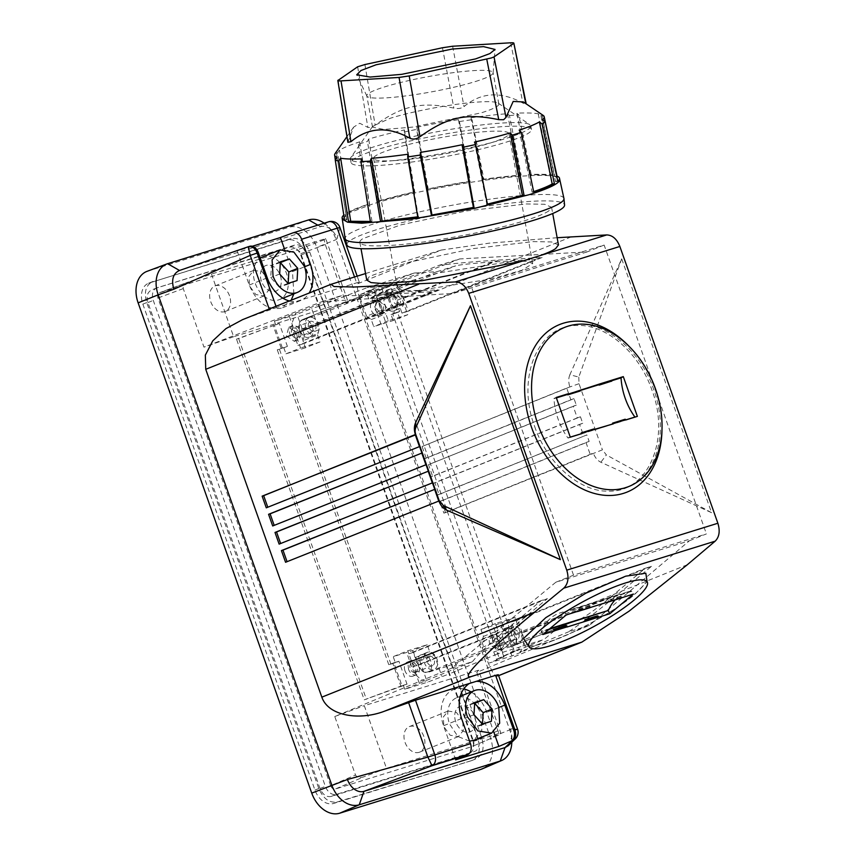 <?xml version="1.0" encoding="UTF-8"?>
<svg xmlns="http://www.w3.org/2000/svg" width="856" height="856" viewBox="0 0 856 856"><rect width="100%" height="100%" fill="white"/><g stroke="black" fill="none" stroke-linecap="round" stroke-linejoin="round"><path stroke-width="0.64" stroke-dasharray="4.28 3.21" d="M285.562 562.274L438.764 501.07M266.28 507.833L419.483 446.618M272.7 525.969L425.914 464.765M534.668 426.513C547.305 463.706 580.058 492.211 608.969 491.141C648.163 492.371 670.73 439.321 651.94 390.111C639.304 352.918 606.54 324.424 577.64 325.494C538.445 324.264 515.879 377.303 534.668 426.513M522.395 261.101L539.601 255.762M366.743 280.051L369.567 276.36L407.852 262.492L473.229 248.615L533.341 241.595L551.585 241.948L558.465 244.923M557.138 237.711L489.215 243.158L441.268 250.048L357.744 283.7C356.235 286.61 358.996 298.562 366.036 319.545L482.131 647.404C489.739 667.755 494.618 677.406 496.78 676.347L498.641 675.662M365.555 273.546L441.268 250.048M332.117 283.925L242.58 319.641M245.458 318.55L276.456 307.572L276.007 306.288M279.131 544.116L432.376 483.03M508.197 745.747L511.942 736.342L510.69 728.82L517.58 729.248L498.278 674.721L496.78 676.347L498.62 675.609M621.681 258.812L578.784 377.089L569.882 374.735L621.681 258.812L711.582 512.701L600.88 462.251C597.488 460.592 594.963 457.532 593.294 453.081L443.9 513.129L439.759 501.445L585.996 442.531L590.137 454.215M569.882 374.735C568.373 378.373 568.373 382.439 569.882 386.955L422.072 446.5L426.213 458.185L574.012 398.639L576.313 405.123L428.503 464.658L432.633 476.321L580.443 416.776L582.733 423.26L434.934 482.805L439.064 494.468L586.863 434.923L437.47 494.961L433.339 483.298L579.576 424.383L583.706 436.046M443.9 513.129L445.495 512.626L441.354 500.953L589.163 441.407L586.863 434.923M445.495 512.626L602.421 449.828L606.348 454.921L600.88 462.251M661.977 429.659A90.308 64.521 68.1 0 0 655.022 389.159A90.308 64.521 68.1 0 0 628.186 345.428M548.739 210.951A97.456 11.834 169.6 0 1 445.077 238.696A97.456 11.834 169.6 0 1 359.841 242.387A97.456 11.834 169.6 0 1 362.666 238.706L400.95 224.828L466.327 210.951L526.44 203.942L544.684 204.284L551.564 207.259L548.739 210.951M252.274 246.271L237.155 250.958L248.24 246.753L179.503 270.475L320.551 226.69A16.253 11.62 -111.9 0 1 332.085 230.521A16.253 11.62 -111.9 0 1 337.082 238.556L339.928 227.546L359.252 282.041L357.744 283.7M357.166 276.156L359.252 282.041L276.456 307.572M469.12 683.58L476.46 681.301M324.167 223.181A26.985 19.281 -111.9 0 1 327.816 226.273A26.985 19.281 -111.9 0 1 336.108 239.605L509.727 729.879A26.985 19.281 -111.9 0 1 511.792 742.366A26.985 19.281 -111.9 0 1 511.792 742.505M711.582 512.701L606.348 454.921M578.784 377.089L579.009 383.702L602.421 449.828M422.072 446.5L566.715 388.078L570.856 399.763L424.619 458.677L420.489 446.993M579.009 383.702L566.715 388.078M426.213 458.185L424.619 458.677M570.856 399.763L574.012 398.639M589.163 441.407L585.996 442.531M579.576 424.383L582.733 423.26M576.313 405.123L573.156 406.247L577.286 417.91L580.443 416.776M428.503 464.658L573.156 406.247M432.633 476.321L431.05 476.824L426.919 465.161M577.286 417.91L431.05 476.824M434.934 482.805L433.339 483.298M439.064 494.468L437.47 494.961M441.354 500.953L439.759 501.445M346.894 244.912A110.649 13.439 169.6 0 1 377.389 229.462A110.649 13.439 169.6 0 1 495.902 204.873A110.649 13.439 169.6 0 1 564.564 205.023M289.307 300.97A31.64 22.609 68.1 0 0 295.598 301.633A31.64 22.609 68.1 0 0 299.429 300.927A31.64 22.609 68.1 0 0 300.649 300.488A31.64 22.609 68.1 0 0 302.938 299.354A31.64 22.609 68.1 0 0 309.155 293.041M317.844 225.149L320.551 226.69L328.34 221.897L292.677 232.96M147.018 271.352A27.52 19.656 -111.9 0 1 147.756 271.095L288.804 227.311A27.52 19.656 -111.9 0 1 316.784 247.395L490.392 737.658A27.52 19.656 -111.9 0 1 482.163 768.902M305.838 253.536L309.712 251.985C305.25 241.724 299.033 237.262 291.051 238.599L148.559 283.218A18.34 13.107 68.1 0 0 142.856 304.137L314.944 790.077A18.34 13.107 68.1 0 0 333.594 803.463L471.506 760.663A18.34 13.107 68.1 0 0 472.212 760.406A18.34 13.107 68.1 0 0 477.926 739.488L305.838 253.536A18.34 13.107 68.1 0 0 287.188 240.151L149.276 282.962A18.34 13.107 68.1 0 0 148.559 283.218M149.276 282.962L153.149 281.41C145.894 284.802 143.755 291.853 146.729 302.575L318.807 788.526C323.268 798.787 329.485 803.249 337.467 801.912L472.212 760.406M471.506 760.663L475.38 759.101C482.624 755.72 484.764 748.658 481.8 737.936L309.712 251.985M455.627 759.85L443.547 725.749A31.64 22.609 -111.9 0 1 453.391 689.668A31.64 22.609 -111.9 0 1 454.622 689.23A31.64 22.609 -111.9 0 1 463.545 688.898M471.1 691.958A31.64 22.609 -111.9 0 1 486.807 712.32L493.773 731.998M339.928 227.546C337.585 222.517 333.722 220.634 328.34 221.897M563.933 198.453A111.216 13.514 -10.4 0 0 494.19 198.603A111.216 13.514 -10.4 0 0 375.848 223.223A111.216 13.514 -10.4 0 0 345.15 238.546M237.155 250.958L249.224 285.059C256.918 302.767 267.65 310.46 281.41 308.149L291.168 300.231M293.854 293.833L292.485 271.63L304.554 266.794M284.481 249.043L292.485 271.63M261.454 281.271A13.76 9.833 -111.9 0 1 265.735 265.574A13.76 9.833 -111.9 0 1 280.254 275.429A13.76 9.833 -111.9 0 1 275.974 291.115A13.76 9.833 -111.9 0 1 261.454 281.271A13.76 9.833 -111.9 0 1 265.735 265.574A13.76 9.833 -111.9 0 1 280.254 275.429A13.76 9.833 -111.9 0 1 275.974 291.115A13.76 9.833 -111.9 0 1 261.454 281.271M455.777 721.961A13.76 9.833 -111.9 0 1 460.057 706.264A13.76 9.833 -111.9 0 1 474.577 716.119A13.76 9.833 -111.9 0 1 470.297 731.805A13.76 9.833 -111.9 0 1 455.777 721.961A13.76 9.833 -111.9 0 1 460.057 706.264A13.76 9.833 -111.9 0 1 474.577 716.119A13.76 9.833 -111.9 0 1 470.297 731.805A13.76 9.833 -111.9 0 1 455.777 721.961M615.111 599.906A54.121 37.803 -107.2 0 1 617.957 597.199A54.121 37.803 -107.2 0 1 627.405 592.01A54.121 37.803 -107.2 0 1 631.525 591.079L633.387 594.075M621.37 597.937L620.964 596.161L621.798 597.67M621.049 596.504L608.434 600.056L609.258 601.565M590.019 607.674L589.624 605.898L590.447 607.407M589.698 606.241L577.083 609.782L577.918 611.291M631.878 591.314L564.8 612.136L566.319 614.897M577.169 610.125L577.308 611.484M608.509 600.398L608.648 601.757M542.79 634.542L541.227 631.289A54.121 37.803 -107.2 0 1 550.879 618.021A54.121 37.803 -107.2 0 1 560.327 612.832A54.121 37.803 -107.2 0 1 564.446 611.901L564.8 612.136M566.918 627.052L566.094 625.543M598.258 617.326L597.435 615.817M157.108 287.798L151.747 289.949C147.425 291.971 146.151 296.165 147.928 302.564L320.005 788.504C322.669 794.625 326.371 797.278 331.122 796.476L469.035 753.676C473.347 751.654 474.62 747.448 472.854 741.061L300.766 255.109C298.113 249 294.411 246.346 289.66 247.138L156.68 287.948A10.925 7.811 68.1 0 0 153.288 300.413L325.366 786.354A10.925 7.811 68.1 0 0 336.483 794.336L474.395 751.525A10.925 7.811 68.1 0 0 474.812 751.375A10.925 7.811 68.1 0 0 478.215 738.91L306.127 252.959A10.925 7.811 68.1 0 0 295.02 244.987L157.108 287.798A10.925 7.811 68.1 0 0 156.68 287.948M570.299 437.191L567.849 437.876A54.121 37.803 -107.2 0 1 558.198 419.354A54.121 37.803 -107.2 0 1 553.96 398.661L556.229 397.452M598.922 385.061L611.452 381.177L610.563 380.685L611.698 380.235M580.357 389.962L566.715 394.295L579.234 390.411M566.94 394.349L579.223 390.422L580.111 390.903L567.571 394.798M634.97 417.118L568.213 438.026M637.367 416.369L635.291 417.204M581.898 433.596L580.903 433.906M581.128 433.061L593.657 429.166L593.294 430.161L594.428 429.701M613.238 423.859L612.243 424.169M625.779 419.975L612.265 424.105L625.747 419.9M612.468 423.335L625.008 419.44L624.805 420.221M335.135 153.502A106.529 12.936 169.6 0 1 336.355 152.218L334.525 154.85A108.894 13.225 169.6 0 1 337.66 152.71L339.479 150.078A106.529 12.936 169.6 0 1 346.883 146.526A106.529 12.936 169.6 0 1 359.68 141.861L358.418 144.257A108.894 13.225 169.6 0 1 362.784 142.866A108.894 13.225 169.6 0 1 367.427 141.465L368.658 139.068A106.529 12.936 169.6 0 1 383.884 134.874A106.529 12.936 169.6 0 1 404.374 129.93L404.139 132.07L414.176 191.947A110.499 13.418 169.6 0 0 377.646 201.299L367.427 141.465M404.139 132.07A108.894 13.225 169.6 0 1 416.605 129.374L416.797 127.244A106.529 12.936 169.6 0 1 458.463 119.637L459.426 121.552L470.265 181.247A110.499 13.418 169.6 0 0 427.658 189.037L416.605 129.374M459.426 121.552A108.894 13.225 169.6 0 1 472.009 119.669L471.003 117.764A106.529 12.936 169.6 0 1 507.448 113.72L509.47 115.517L521.133 175.095A110.499 13.418 169.6 0 0 483.865 179.225L472.009 119.669M509.47 115.517A108.894 13.225 169.6 0 1 518.79 114.972L516.746 113.174A106.529 12.936 169.6 0 1 538.21 113.773L540.853 115.592L553.169 175.116A110.499 13.418 169.6 0 0 531.223 174.496L518.79 114.972M540.853 115.592A108.894 13.225 169.6 0 1 544.427 116.512L541.773 114.693A106.529 12.936 169.6 0 1 543.143 115.389M343.802 215.091A110.499 13.418 169.6 0 1 343.866 215.049L346.059 214.717L344.38 217.649L346.776 219.789L344.604 220.26M335.317 160.008L343.866 215.049M347.258 212.727A110.499 13.418 169.6 0 1 367.909 204.316L347.258 212.727L337.66 152.71M358.418 144.257L367.909 204.316M347.889 142.278L353.624 127.148L359.734 123.243L367.866 127.416L370.702 127.619L375.131 125.158C402.705 105.449 421.569 101.372 453.862 108.113C458.024 108.99 461.405 108.487 464.016 106.604C481.061 92.245 500.707 91.078 522.93 103.116C526.044 104.657 527.007 104.903 525.819 103.854L523.519 102.057M377.646 201.299L379.272 201.203L368.658 139.068M404.374 129.93L414.796 192.108A108.198 13.14 -10.4 0 0 394.402 197.03A108.198 13.14 -10.4 0 0 379.272 201.203M414.796 192.108L414.176 191.947M427.658 189.037L428.278 189.197L416.797 127.244M458.463 119.637L469.719 181.622A108.198 13.14 -10.4 0 0 428.278 189.197M469.719 181.622L470.265 181.247M483.865 179.225L483.319 179.6L471.003 117.764M507.448 113.72L519.571 175.576A108.198 13.14 -10.4 0 0 483.319 179.6M519.571 175.576L521.133 175.095M531.223 174.496L529.65 174.977L516.746 113.174M538.21 113.773L550.997 175.587A108.198 13.14 -10.4 0 0 529.65 174.977M550.997 175.587L553.169 175.116M556.721 176.176L554.859 176.582L541.773 114.693M557.245 178.637A108.198 13.14 -10.4 0 0 554.859 176.582M542.501 119.787L555.587 181.654A108.198 13.14 -10.4 0 0 557.277 178.936M555.587 181.654L557.78 181.322M519.175 130.144L532.1 192.14A108.198 13.14 -10.4 0 0 533.641 191.626M532.1 192.14L533.727 192.044M487.46 204.413L486.839 204.252L487.406 204.124M474.481 142.075L486.839 204.252M417.728 216.857L418.327 216.771L417.781 217.146M418.327 216.771L407.852 154.241M370.348 221.447L371.986 221.383L370.423 221.875M371.986 221.383L362.109 158.841M346.776 219.789L337.082 157.311M336.355 152.218L346.059 214.717M349.451 212.395L339.479 150.078M359.68 141.861L369.535 204.22M330.641 785.68L157.943 298.006C157.194 295.32 157.729 293.555 159.548 292.709L296.197 250.294C298.198 249.952 299.75 251.076 300.863 253.644L473.561 741.317C474.299 743.992 473.764 745.758 471.956 746.603L335.295 789.029C333.305 789.36 331.754 788.248 330.641 785.68L355.507 775.033C357.091 777.558 359.873 778.158 363.821 776.82L335.295 789.029M689.38 540.778L706.425 533.909L573.531 575.168L555.854 582.23L689.38 540.778L589.399 625.383L476.792 672.42L499.412 734.748L471.956 746.603L499.444 734.716L500.749 732.875L478.558 670.216L364.303 705.686L386.484 768.346L500.749 732.875M159.419 292.752L188.577 281.934L159.419 292.752M555.854 582.23L451.615 668.151L334.771 716.504L355.507 775.033M211.453 274.07L233.645 336.729L347.9 301.259L325.719 238.599L211.453 274.07L188.577 281.934C184.661 283.422 182.884 285.637 183.248 288.6L203.974 347.14L321.845 301.708L453.562 293.373L471.249 286.3L604.133 245.051L706.425 533.909M573.531 575.168L471.249 286.3M386.484 768.346L363.821 776.82M604.133 245.051L587.088 251.921L459.64 258.94L438.807 265.403L381.615 287.948L359.049 294.956L373.708 289.285L381.177 310.375L366.582 316.228L371.247 319.577L373.73 326.596L393.161 320.561L407.756 314.708L399.089 290.248A18.8 13.439 -111.9 0 1 403.658 298.241L408.248 311.199L401.978 313.146L535.835 259.443L492.553 262.011C479.499 262.76 460.571 264.461 455.67 265.852L436.86 271.684L414.25 273.032L366.186 291.618L373.708 289.285M325.719 238.599L324.199 239.83L325.269 244.516L345.995 303.056L459.64 258.94M451.615 668.151L472.448 661.688L404.749 689.251L427.315 682.243L449.357 673.865L446.746 666.492L439.224 668.825L441.835 676.208M589.399 625.383L568.566 631.846C584.177 621.36 600.441 609.012 617.369 594.834L522.214 633.001A18.8 13.439 -111.9 0 1 523.647 641.968A18.8 13.439 -111.9 0 1 519.945 651.962L568.566 631.846M522.214 633.001L517.623 620.044L511.353 621.991L515.943 634.949C517.505 640.577 516.382 644.279 512.573 646.066L580.635 618.76C585.472 617.015 600.848 605.385 611.098 596.771L645.21 568.288L651.47 566.351L617.369 594.834M580.635 618.76L512.947 645.927L493.762 651.898L561.836 624.591L580.635 618.76M472.448 661.688C478.365 654.198 489.9 643.338 507.041 629.074L541.142 600.591L547.412 598.644L513.3 627.127C500.343 637.934 494.575 643.905 496.009 645.028L514.82 639.186L497.004 654.07L544.02 639.475L561.836 624.591M497.004 654.07L449.357 673.865M493.762 651.898L496.373 659.28L544.02 639.475M496.373 659.28L503.895 656.937L489.375 662.983L511.942 655.974L526.461 649.939L519.945 651.962M476.792 672.42L478.558 670.216M334.771 716.504L364.303 705.686M233.645 336.729L203.974 347.14M414.25 273.032L367.235 287.627L389.844 286.279L370.712 292.238L302.596 319.555A9.63 6.88 -111.9 0 1 302.971 319.427L314.259 315.928L311.648 308.545L296.989 314.216L274.423 321.225L342.678 295.245C351.506 295.941 366.775 295.63 388.496 294.314L431.777 291.746L438.047 289.799L394.755 292.367L299.6 330.544L304.19 343.502L299.493 344.957L289.082 315.554M389.844 286.279L321.781 313.585L319.17 306.213L367.235 287.627M319.17 306.213L311.648 308.545M321.845 301.708L342.678 295.245M347.9 301.259L345.995 303.056M587.088 251.921L453.562 293.373M302.971 319.427L371.044 292.121C370.434 293.266 378.341 293.351 394.755 292.367M438.807 265.403C457.297 263.092 477.306 261.315 498.823 260.064L542.105 257.495L535.835 259.443M418.049 290.516L403.058 290.516L397.398 288.322L408.012 281.645L437.93 273.032L512.081 261.326L527.071 261.326L532.732 263.52L522.117 270.196L492.2 278.799L418.049 290.516M462.668 720.902L456.387 712.395L448.137 711.047L443.28 717.039L443.857 726.733L450.149 735.24L458.388 736.588L463.257 730.585L462.668 720.902M268.345 280.212L262.054 271.705L253.815 270.357L248.957 276.349L249.535 286.043L255.826 294.55L264.065 295.898L268.923 289.895L268.345 280.212M475.38 81.534A64.211 7.8 -10.4 0 0 493.11 72.91A64.211 7.8 -10.4 0 0 493.088 72.653A64.211 7.8 -10.4 0 0 452.952 72.696A64.211 7.8 -10.4 0 0 384.494 86.927A64.211 7.8 -10.4 0 0 366.785 95.797A64.211 7.8 -10.4 0 0 366.86 96.043A64.211 7.8 -10.4 0 0 407.895 95.637A64.211 7.8 -10.4 0 0 475.38 81.534M651.47 566.351L517.623 620.044M511.353 621.991L645.21 568.288M514.82 639.186L446.746 666.492M547.412 598.644L413.555 652.347L418.145 665.305A9.63 6.88 68.1 0 0 427.947 672.335L439.224 668.825L434.367 655.108L419.772 660.971L415.117 657.622L412.624 650.603L393.193 656.638L407.788 650.785L408.858 653.802L541.142 600.591M413.555 652.347L408.858 653.802L416.444 675.234A18.8 13.439 -111.9 0 1 411.886 667.252L407.296 654.294M425.785 681.183A18.8 13.439 -111.9 0 1 416.444 675.234L419.269 683.206M404.749 689.251L403.444 685.581L407.017 684.147L398.907 661.249L395.333 662.683L393.193 656.638M403.444 685.581L364.228 699.823L236.513 339.147L238.653 338.601L366.379 699.277M407.017 684.147L401.967 685.71L393.856 662.822L388.785 664.716L392.818 663.464L400.929 686.362M392.818 663.464L395.333 662.683M419.772 660.971L427.315 682.243M404.963 670.719A7.565 5.404 -111.9 0 1 404.492 666.075A7.565 5.404 -111.9 0 1 407.317 662.095A7.565 5.404 -111.9 0 1 415.31 667.509A7.565 5.404 -111.9 0 1 412.956 676.133A7.565 5.404 -111.9 0 1 404.963 670.719M503.895 656.937L496.427 635.848L498.031 630.551L495.549 623.543L514.98 617.508L526.461 649.939M495.549 623.543L480.954 629.395L483.437 636.415L481.832 641.7L496.427 635.848M481.832 641.7L489.375 662.983M480.954 629.395L500.385 623.361L502.526 629.406L505.051 628.625L513.151 651.523L499.219 658.05L519.26 649.297L514.21 650.87L506.099 627.972L502.526 629.406M511.942 655.974L510.636 652.304L513.151 651.523M499.936 641.24L491.943 635.826L489.118 639.807L489.589 644.45L497.582 649.865L499.936 641.24M500.385 623.361L514.98 617.508M510.636 652.304L514.21 650.87M389.758 284.299A18.8 13.439 -111.9 0 1 399.089 290.248L396.275 282.277M381.615 287.948L382.91 291.618L386.484 290.184L394.595 313.082L391.021 314.516L393.161 320.561M382.91 291.618L371.493 297.364L499.219 658.05M506.099 627.972L511.16 626.41L504.291 628.978L392.776 314.088L393.535 313.735L385.425 290.837M393.535 313.735L391.021 314.516M366.582 316.228L359.049 294.956M381.391 306.48A7.565 5.404 -111.9 0 1 381.862 311.124A7.565 5.404 -111.9 0 1 379.037 315.104A7.565 5.404 -111.9 0 1 371.044 309.69A7.565 5.404 -111.9 0 1 373.398 301.055A7.565 5.404 -111.9 0 1 381.391 306.48M436.86 271.684L368.797 298.99L387.597 293.159L455.67 265.852M368.797 298.99L366.186 291.618M321.781 313.585L314.259 315.928L319.117 329.646L317.512 334.931L302.917 340.784L304.522 335.499L319.117 329.646M304.522 335.499L296.989 314.216M317.512 334.931L319.994 341.951L305.399 347.804L302.917 340.784M305.399 347.804L285.968 353.838L283.828 347.793L281.314 348.574L273.203 325.676L238.653 338.601M274.423 321.225L275.718 324.895L273.203 325.676M286.418 335.959L294.411 341.373L297.235 337.392L296.765 332.749L288.772 327.324L286.418 335.959M388.785 664.716L277.28 349.815L287.402 346.359L279.291 323.461L236.513 339.147M287.402 346.359L283.828 347.793M285.968 353.838L300.563 347.985L299.493 344.957L297.92 345.45L293.33 332.481A18.8 13.439 -111.9 0 1 291.896 323.525L295.588 313.531M275.718 324.895L279.291 323.461M431.777 291.746L297.92 345.45M438.047 289.799L304.19 343.502M299.6 330.544A9.63 6.88 -111.9 0 1 302.596 319.555M401.978 313.146L397.398 300.189A9.63 6.88 68.1 0 0 387.597 293.159M542.105 257.495L408.248 311.199M394.252 160.618A68.79 8.357 169.6 0 1 373.601 158.424A68.79 8.357 169.6 0 1 414.122 143.134A68.79 8.357 169.6 0 1 488.273 131.428A68.79 8.357 169.6 0 1 508.924 133.622A68.79 8.357 169.6 0 1 468.403 148.901A68.79 8.357 169.6 0 1 394.252 160.618M372.831 126.121L372.531 127.148L383.905 129.459L412.678 127.105L481.125 112.874A64.211 7.8 -10.4 0 0 498.834 104.004A64.211 7.8 -10.4 0 0 498.192 103.148A64.211 7.8 -10.4 0 0 455.039 104.528A64.211 7.8 -10.4 0 0 390.24 118.267L372.831 126.121L350.821 157.504A91.72 11.139 169.6 0 1 375.688 146.28A91.72 11.139 169.6 0 1 468.264 126.667A91.72 11.139 169.6 0 1 529.896 124.687A91.72 11.139 169.6 0 1 530.827 125.907A91.72 11.139 169.6 0 1 505.522 138.586A91.72 11.139 169.6 0 1 407.734 158.916A91.72 11.139 169.6 0 1 350.382 158.97A91.72 11.139 169.6 0 1 350.821 157.504M506.303 628.358C514.199 625.308 520.694 643.659 512.412 645.627C504.516 648.677 498.021 630.326 506.303 628.358L511.899 626.089A9.17 6.548 68.1 0 0 509.138 636.8A9.17 6.548 68.1 0 0 518.372 643.241A9.17 6.548 68.1 0 0 518.725 643.113A9.17 6.548 68.1 0 0 521.497 632.413A9.17 6.548 68.1 0 0 512.252 625.961A9.17 6.548 68.1 0 0 511.899 626.089M518.725 643.113L512.412 645.627M434.367 655.108L429.701 651.769L427.219 644.75L407.788 650.785M421.676 654.626C413.395 656.595 419.889 674.945 427.786 671.896C436.068 669.927 429.573 651.577 421.676 654.626L427.272 652.358A9.17 6.548 68.1 0 0 424.512 663.068A9.17 6.548 68.1 0 0 433.746 669.51A9.17 6.548 68.1 0 0 434.099 669.381A9.17 6.548 68.1 0 0 436.87 658.681A9.17 6.548 68.1 0 0 427.625 652.229A9.17 6.548 68.1 0 0 427.272 652.358M427.786 671.896L434.099 669.381M401.967 685.71L364.228 699.823M427.219 644.75L412.624 650.603M393.856 662.822L398.907 661.249M390.935 664.17L279.43 349.269L281.314 348.574M415.117 657.622L429.701 651.769M408.537 669.285L408.066 664.641A7.565 5.404 -111.9 0 1 410.891 660.661A7.565 5.404 -111.9 0 1 418.884 666.075A7.565 5.404 -111.9 0 1 416.53 674.71A7.565 5.404 -111.9 0 1 408.537 669.285M483.437 636.415L498.031 630.551M504.291 628.978L505.051 628.625M492.692 638.373A7.565 5.404 68.1 0 0 493.163 643.017A7.565 5.404 68.1 0 0 501.156 648.431A7.565 5.404 68.1 0 0 503.51 639.807L495.517 634.392L492.692 638.373M511.16 626.41L519.26 649.297M371.493 297.364L391.545 288.622L386.484 290.184M381.177 310.375L385.842 313.724L388.324 320.743L407.756 314.708M393.867 310.867C402.149 308.888 395.654 290.548 387.757 293.587C379.476 295.566 385.97 313.917 393.867 310.867L400.18 308.353A9.17 6.548 68.1 0 0 402.941 297.642A9.17 6.548 68.1 0 0 393.707 291.2A9.17 6.548 68.1 0 0 393.353 291.329A9.17 6.548 68.1 0 0 390.593 302.029A9.17 6.548 68.1 0 0 399.827 308.481A9.17 6.548 68.1 0 0 400.18 308.353M387.757 293.587L393.353 291.329M388.324 320.743L373.73 326.596M392.776 314.088L397.601 312.472L509.117 627.362M391.545 288.622L399.645 311.509L397.601 312.472M399.645 311.509L394.595 313.082M371.247 319.577L385.842 313.724M384.965 305.046A7.565 5.404 -111.9 0 1 385.435 309.69A7.565 5.404 -111.9 0 1 382.611 313.671A7.565 5.404 -111.9 0 1 374.618 308.256L376.972 299.621L384.965 305.046M319.994 341.951L300.563 347.985M309.241 337.136C301.344 340.185 294.849 321.835 303.12 319.855C311.028 316.816 317.523 335.156 309.241 337.136L315.554 334.621A9.17 6.548 68.1 0 0 318.314 323.91A9.17 6.548 68.1 0 0 309.08 317.469A9.17 6.548 68.1 0 0 308.727 317.597A9.17 6.548 68.1 0 0 305.966 328.297A9.17 6.548 68.1 0 0 315.201 334.75A9.17 6.548 68.1 0 0 315.554 334.621M308.727 317.597L303.12 319.855M277.28 349.815L279.43 349.269M300.809 335.959A7.565 5.404 68.1 0 0 300.338 331.315A7.565 5.404 68.1 0 0 292.345 325.89A7.565 5.404 68.1 0 0 289.991 334.525L297.984 339.939L300.809 335.959M282.352 347.921L274.241 325.034M376.351 149.864A91.72 11.139 -10.4 0 0 351.046 162.554A91.72 11.139 -10.4 0 0 408.387 162.501A91.72 11.139 -10.4 0 0 506.174 142.171A91.72 11.139 -10.4 0 0 531.48 129.491A91.72 11.139 -10.4 0 0 474.138 129.545A91.72 11.139 -10.4 0 0 376.351 149.864M415.395 672.431A5.04 3.606 68.1 0 0 415.588 672.367A5.04 3.606 68.1 0 0 417.107 666.471A5.04 3.606 68.1 0 0 412.025 662.929A5.04 3.606 68.1 0 0 411.832 663.004A5.04 3.606 68.1 0 0 410.313 668.889A5.04 3.606 68.1 0 0 415.395 672.431M376.319 295.748L504.045 656.424M500.022 646.162C495.678 647.842 492.104 637.752 496.651 636.661C500.995 634.992 504.58 645.071 500.022 646.162L517.195 639.282A5.04 3.606 -111.9 0 1 516.992 639.357A5.04 3.606 -111.9 0 1 511.92 635.805A5.04 3.606 -111.9 0 1 513.44 629.92A5.04 3.606 -111.9 0 1 513.632 629.856A5.04 3.606 -111.9 0 1 517.752 631.653A5.04 3.606 -111.9 0 1 517.195 639.282M513.44 629.92L496.651 636.661M378.106 301.9A5.04 3.606 68.1 0 0 377.913 301.965A5.04 3.606 68.1 0 0 376.394 307.85A5.04 3.606 68.1 0 0 381.476 311.402A5.04 3.606 68.1 0 0 381.669 311.327A5.04 3.606 68.1 0 0 383.188 305.442A5.04 3.606 68.1 0 0 378.106 301.9M293.48 328.169C297.824 326.489 301.408 336.579 296.85 337.671C292.506 339.34 288.932 329.26 293.48 328.169L310.268 321.428A5.04 3.606 -111.9 0 1 310.46 321.353A5.04 3.606 -111.9 0 1 315.543 324.906A5.04 3.606 -111.9 0 1 314.024 330.791A5.04 3.606 -111.9 0 1 313.82 330.855A5.04 3.606 -111.9 0 1 309.712 329.057A5.04 3.606 -111.9 0 1 310.268 321.428M314.024 330.791L296.85 337.671M429.006 656.124A5.04 3.606 68.1 0 0 428.813 656.188A5.04 3.606 68.1 0 0 426.855 659.869A5.04 3.606 68.1 0 0 432.366 665.626A5.04 3.606 68.1 0 0 432.569 665.551A5.04 3.606 68.1 0 0 434.088 659.666A5.04 3.606 68.1 0 0 429.006 656.124M398.447 304.586A5.04 3.606 68.1 0 0 398.65 304.522A5.04 3.606 68.1 0 0 400.597 300.841A5.04 3.606 68.1 0 0 395.087 295.085A5.04 3.606 68.1 0 0 394.894 295.16A5.04 3.606 68.1 0 0 393.375 301.045A5.04 3.606 68.1 0 0 398.447 304.586M469.591 741.168L457.896 736.492L449.507 723.898A22.93 16.382 -111.9 0 1 456.644 697.758A22.93 16.382 -111.9 0 1 480.847 714.172L481.821 730.328L473.71 740.322M423.838 736.481A13.76 9.833 68.1 0 0 409.307 726.626A13.76 9.833 68.1 0 0 405.027 742.312A13.76 9.833 68.1 0 0 419.558 752.167A13.76 9.833 68.1 0 0 423.838 736.481M482.345 724.069L473.411 727.654L482.463 724.85L482.506 724.026M491.398 721.266L482.463 724.85M474.652 703.3L465.76 706.061L465.065 718.259L473.411 727.654M473.999 714.674L465.065 718.259M474.695 702.476L465.76 706.061M262.311 257.067A22.93 16.382 -111.9 0 1 286.525 273.481A22.93 16.382 -111.9 0 1 279.388 299.632A22.93 16.382 -111.9 0 1 255.184 283.218A22.93 16.382 -111.9 0 1 260.267 258.137M229.515 295.791A13.76 9.833 68.1 0 0 214.984 285.936A13.76 9.833 68.1 0 0 210.704 301.622A13.76 9.833 68.1 0 0 225.224 311.477A13.76 9.833 68.1 0 0 229.515 295.791M288.023 283.379L279.088 286.963L288.13 284.16L288.183 283.336M297.064 280.575L288.13 284.16M280.329 262.61L271.438 265.371L270.742 277.569L279.088 286.963M279.677 273.984L270.742 277.569M280.372 261.786L271.438 265.371M528.837 646.515L545.422 643.198C571.145 635.505 613.966 612.115 634.735 594.417L647.104 581.673M269.533 309.915L269.212 309.005M687.325 564.735L482.131 647.404M571.22 236.887L366.036 319.545M510.69 728.82L509.727 729.879L490.392 737.658M337.082 238.556L336.108 239.605L316.784 247.395M354.523 276.97L356.556 282.715M167.626 263.702L147.756 271.095M461.566 718.526L443.547 725.749M498.877 707.484L486.807 712.32M249.224 285.059L267.243 277.836M308.663 219.917L288.804 227.311M287.188 240.151L291.051 238.599M142.856 304.137L146.729 302.575M318.807 788.526L314.944 790.077M333.594 803.463L337.467 801.912M477.926 739.488L481.8 737.936M620.964 596.161L608.434 600.056M589.624 605.898L577.083 609.782M589.645 607.097L577.105 610.991M620.985 597.37L608.456 601.254M548.942 629.406L541.27 631.782M342.304 219.168L349.837 212.566L372.799 203.942A110.52 13.429 169.6 0 1 490.424 179.471A110.52 13.429 169.6 0 1 559.728 179.321L559.728 179.332M631.525 591.079L564.446 611.901M549.905 628.593L541.227 631.289M611.762 380.406L598.237 384.601M580.422 390.133L566.897 394.327M556.282 397.623L554.142 398.286M610.563 380.685L598.055 384.569M593.294 430.161L580.753 434.046M624.634 420.424L612.093 424.319M300.766 255.109L306.127 252.959M289.66 247.138L295.02 244.987M147.928 302.564L153.288 300.413M320.005 788.504L325.366 786.354M331.122 796.476L336.483 794.336M472.854 741.061L478.215 738.91M594.406 429.626L593.454 429.947M570.267 437.116L567.849 437.876M611.869 380.695L598.569 384.815M580.518 390.422L567.218 394.552M556.389 397.912L553.96 398.661M610.82 380.727L598.28 384.622M364.913 64.542L375.131 125.158M442.466 47.754L453.862 108.113M452.621 46.235L464.016 106.604M510.658 42.8L522.93 103.116M338.131 80.143L348.05 140.962M357.648 66.789L367.866 127.416M183.248 288.6L157.943 298.006M497.518 730.949L473.561 741.317M300.863 253.644L325.269 244.516M324.199 239.83L296.197 250.294M515.943 634.949L611.098 596.771M496.009 645.028L427.947 672.335M418.145 665.305L513.3 627.127M507.041 629.074L411.886 667.252M498.823 260.064L403.658 298.241M388.496 294.314L293.33 332.481M397.398 300.189L492.553 262.011M646.612 580.593C649.394 579.255 637.067 595.765 609.547 612.19C586.617 626.303 565.506 636.49 546.224 642.76C529.415 647.682 527.51 645.231 528.195 645.52M359.841 242.387L360.997 248.657M551.564 207.259L552.708 213.519M555.137 332.695L564.361 327.559C593.7 313.992 638.523 343.695 653.674 389.491C669.296 431.285 656.338 476.792 628.197 486.679L617.978 489.343M471.41 682.446L453.391 689.668M511.942 736.342L511.792 742.366M332.085 230.521L327.816 226.273M282.63 307.721L300.649 300.488M627.405 592.01L560.327 612.832M635.27 417.214L568.191 438.037M610.574 380.685L598.044 384.579M353.624 127.148L346.969 136.628M335.37 159.933L344.38 217.649M493.11 72.91L495.046 49.445M366.86 96.043L356.727 74.793M373.601 158.424L397.398 288.322M508.924 133.622L532.732 263.52M498.834 104.004L493.088 72.653M372.531 127.148L366.785 95.797M410.891 660.661L407.317 662.095M416.53 674.71L412.956 676.133M491.943 635.826L495.517 634.392M497.582 649.865L501.156 648.431M382.611 313.671L379.037 315.104M376.972 299.621L373.398 301.055M294.411 341.373L297.984 339.939M288.772 327.324L292.345 325.89M498.192 103.148L529.896 124.687M351.046 162.554L350.382 158.97M531.48 129.491L530.827 125.907M432.569 665.551L415.588 672.367M428.813 656.188L411.832 663.004M394.894 295.16L377.913 301.965M398.65 304.522L381.669 311.327M225.224 311.477L264.065 295.898M214.984 285.936L253.815 270.357M419.558 752.167L458.388 736.588M409.307 726.626L448.137 711.047M460.196 696.335L456.644 697.758M282.951 298.198L279.388 299.632"/><path stroke-width="1.28" d="M446.618 510.133L560.37 559.642L443.365 505.522L446.618 510.133C443.14 508.496 440.562 505.457 438.893 501.017L285.562 562.274L281.421 550.59L434.762 489.332L432.462 482.848L279.131 544.116L275.001 532.453L428.332 471.185L426.042 464.712L272.7 525.969L268.57 514.306L421.912 453.049L419.611 446.565L266.28 507.833L262.139 496.148L415.481 434.88C413.972 430.333 414.026 426.245 415.631 422.618L470.458 305.752L415.802 427.679L415.631 422.618M443.365 505.522L439.139 500.514L415.716 434.388A7.8 5.821 73.1 0 1 415.802 427.679M717.874 523.251C720.238 531.009 719.34 536.98 715.167 541.174L687.325 564.735L629.117 611.141L581.834 642.139L471.164 676.572C457.147 680.06 496.662 643.305 534.7 612.115L563.73 588.179C568.095 583.931 569.09 577.928 566.747 570.16L717.874 523.251L619.862 246.464C616.834 238.974 612.447 235.133 606.722 234.929L557.138 237.711M365.555 273.546L330.972 284.331L334.108 286.557L354.181 287.017L455.285 281.934C461.202 282.084 465.675 285.893 468.724 293.383L566.747 570.16M330.972 284.331L242.58 319.641L225.909 328.629L212.748 340.859L205.344 355.122L205.74 369.31L321.835 697.159C328.522 716.429 360.002 720.624 384.505 711.197L415.502 700.219L495.603 675.352L514.916 729.879A9.17 6.409 72.8 0 1 512.113 740.868L505.008 747.588L500.279 761.016L480.772 769.416L339.725 813.2A27.52 19.656 -111.9 0 1 311.745 793.116L138.126 302.853A27.52 19.656 -111.9 0 1 147.018 271.352L166.899 263.948A26.985 19.281 -111.9 0 1 167.626 263.702L308.663 219.917A26.985 19.281 -111.9 0 1 324.167 223.181M470.458 305.752L560.37 559.642M434.762 489.332L282.962 550.119L287.06 561.675M438.764 501.07L434.677 489.504M415.716 434.388L263.68 495.667L267.778 507.234M419.483 446.618L415.395 435.062M421.912 453.049L270.111 513.835L274.198 525.37M425.914 464.765L421.826 453.22M428.332 471.185L276.541 531.972L280.629 543.517M432.334 482.902L428.246 471.367M552.708 213.519L558.465 244.923L555.64 248.604C552.527 250.722 547.187 253.109 539.601 255.762L522.395 261.101L421.976 280.715L382.29 283.55L371.001 282.576L366.743 280.051L360.997 248.657M276.007 306.288L257.153 253.044C255.27 248.229 252.306 246.132 248.24 246.753L250.22 255.388L173.875 289.21L158.178 294.839A26.985 19.281 -111.9 0 1 166.899 263.948M498.278 674.721L517.58 729.248A9.17 9.138 -144.7 0 1 516.093 738.033L508.197 745.747L505.008 747.588L363.961 791.361L432.023 765.735L427.882 757.089L347.429 779.506A16.253 11.62 -111.9 0 0 363.961 791.361L359.242 804.801A26.985 19.281 -111.9 0 1 331.796 785.113L158.178 294.839L138.126 302.853M281.421 550.59L282.962 550.119M276.541 531.972L275.001 532.453M268.57 514.306L270.111 513.835M262.139 496.148L263.68 495.667M498.288 674.688L495.603 675.352M628.186 345.428A90.308 64.521 68.1 0 0 546.695 332.374A90.308 64.521 68.1 0 0 531.587 427.476A90.308 64.521 68.1 0 0 608.263 495.496A90.308 64.521 68.1 0 0 661.977 429.659M173.811 289.232C171.179 279.73 173.073 273.471 179.503 270.475L248.475 246.678A9.17 9.17 0 0 0 248.219 246.763M408.58 702.562L427.882 757.089L470.479 743.682L461.566 718.526C456.804 702.487 459.33 690.835 469.12 683.58M476.46 681.301C488.947 681.644 498.406 689.572 504.815 705.098L513.728 730.254A9.17 6.409 72.8 0 1 510.936 741.232L498.877 746.421L455.627 759.85L467.676 754.66A9.17 6.409 72.8 0 0 470.479 743.682M550.472 645.724A67.453 13.482 151.3 0 0 634.189 600.003A67.453 13.482 151.3 0 0 646.954 581.481A67.453 13.482 151.3 0 0 625.704 582.904A67.453 13.482 151.3 0 0 560.627 615.025A67.453 13.482 151.3 0 0 528.751 646.291A67.453 13.482 151.3 0 0 550.472 645.724M563.965 198.656L564.564 205.023A110.649 13.439 169.6 0 1 534.016 220.185A110.649 13.439 169.6 0 1 416.594 244.634A110.649 13.439 169.6 0 1 346.894 244.912L345.193 238.738A111.216 13.514 -10.4 0 0 415.246 238.46A111.216 13.514 -10.4 0 0 533.267 213.893A111.216 13.514 -10.4 0 0 563.965 198.656A111.216 13.514 -10.4 0 0 563.933 198.453L559.728 179.332A110.52 13.429 169.6 0 1 559.728 179.343A110.52 13.429 169.6 0 1 529.254 194.665L474.138 208.468L411.255 219.179L361.756 223.202L347.579 222.175L342.304 219.168L345.15 238.546A111.216 13.514 -10.4 0 0 345.193 238.738M309.155 293.041A31.64 22.609 68.1 0 0 310.493 264.408L301.59 239.252A9.17 6.409 -107.2 0 0 292.913 232.886A9.17 6.409 -107.2 0 0 292.677 232.96L280.404 237.54L284.481 249.043M249.428 246.389A9.17 6.409 -107.2 0 1 249.663 246.314A9.17 6.409 -107.2 0 1 258.341 252.681L267.243 277.836A31.64 22.609 68.1 0 0 289.307 300.97M252.274 246.271L280.404 237.54M511.792 742.505A26.985 19.281 -111.9 0 1 501.648 760.513L482.163 768.902A27.52 19.656 -111.9 0 1 480.772 769.416M339.725 813.2L359.242 804.801L500.279 761.016A26.985 19.281 -111.9 0 0 501.648 760.513M463.545 688.898A31.64 22.609 -111.9 0 1 471.1 691.958M498.877 746.421L493.773 731.998M516.093 738.033A9.17 9.138 -144.7 0 1 512.113 740.868L510.936 741.232M577.308 611.484L566.319 614.897L542.79 634.542L554.388 630.947L553.554 629.438L554.453 629.909L554.388 630.947M608.648 601.757L577.661 611.505M598.515 617.112L585.729 621.21L584.894 619.701L597.435 615.817L598.333 616.288L598.258 617.326L609.857 613.72L633.387 594.075L609.001 601.779M553.554 629.438L566.094 625.543L566.993 626.014L566.918 627.052L585.729 621.21M655.428 388.71A85.793 61.3 68.1 0 0 555.137 332.695A85.793 61.3 68.1 0 0 538.167 425.111A85.793 61.3 68.1 0 0 617.978 489.343A85.793 61.3 68.1 0 0 655.428 388.71M291.168 300.231L293.854 293.833M615.111 599.906A54.121 37.803 -107.2 0 0 608.306 610.467L548.942 629.406M609.857 613.72L608.348 610.97M585.986 621.007L584.894 619.701M566.715 394.295L567.817 394.841L567.817 393.856L556.229 397.452L570.299 437.191L581.898 433.596L581.31 432.847L580.924 433.842L570.267 437.116M611.452 381.177L599.157 385.114L598.044 384.579L599.168 384.119L567.977 394.284M599.168 384.119L623.296 376.629L637.367 416.369L625.779 419.975L625.008 419.44M625.19 419.226L612.65 423.11L613.238 423.859L581.738 433.157M634.97 417.118L634.917 417.054A54.121 37.803 -107.2 0 1 625.276 398.532A54.121 37.803 -107.2 0 1 621.039 377.849L623.296 376.629M566.683 394.306L567.817 393.856M599.157 385.114L599.318 384.558M611.698 381.22L611.858 380.663M612.65 423.11L612.265 424.105L594.406 429.626M523.519 102.057L543.143 115.389A106.529 12.936 169.6 0 1 544.213 116.758A106.529 12.936 169.6 0 1 544.223 116.865A106.529 12.936 169.6 0 1 542.501 119.787L545.176 121.755L557.78 181.322A110.499 13.418 169.6 0 0 559.503 178.219A110.499 13.418 169.6 0 0 557.031 176.111L543.977 116.202M545.176 121.755A108.894 13.225 169.6 0 1 542.041 123.895L539.376 121.927A106.529 12.936 169.6 0 1 531.972 125.479A106.529 12.936 169.6 0 1 519.175 130.144L521.272 132.348L533.727 192.044A110.499 13.418 169.6 0 0 554.388 183.644L542.041 123.895M521.272 132.348A108.894 13.225 169.6 0 1 516.917 133.729A108.894 13.225 169.6 0 1 512.273 135.141L510.197 132.937A106.529 12.936 169.6 0 1 494.971 137.131A106.529 12.936 169.6 0 1 474.481 142.075L475.562 144.536L487.46 204.413A110.499 13.418 169.6 0 0 523.99 195.072L512.273 135.141M475.562 144.536A108.894 13.225 169.6 0 1 463.096 147.232L462.047 144.76A106.529 12.936 169.6 0 1 420.392 152.368L420.275 155.054L431.381 215.113L473.989 207.334L463.096 147.232M473.989 207.334A110.499 13.418 169.6 0 1 431.381 215.113M420.275 155.054A108.894 13.225 169.6 0 1 407.691 156.926L407.852 154.241A106.529 12.936 169.6 0 1 371.408 158.285L370.231 161.089L380.503 221.276L418.327 216.771M380.503 221.276A110.499 13.418 169.6 0 0 417.781 217.146L407.691 156.926M370.231 161.089A108.894 13.225 169.6 0 1 360.9 161.634L362.109 158.841A106.529 12.936 169.6 0 1 340.645 158.232L338.837 161.014L348.467 221.255L370.348 221.447M348.467 221.255A110.499 13.418 169.6 0 0 370.423 221.875L360.9 161.634M338.837 161.014A108.894 13.225 169.6 0 1 335.263 160.093L337.082 157.311A106.529 12.936 169.6 0 1 334.632 155.161A106.529 12.936 169.6 0 1 335.135 153.502L346.969 136.628M343.802 215.091A110.499 13.418 169.6 0 0 342.132 218.055A110.499 13.418 169.6 0 0 344.604 220.26L335.263 160.093M334.621 154.701L335.317 160.008M523.348 101.939L513.183 101.425L506.003 117.4L503.628 119.733L498.738 119.658C466.306 112.874 447.453 116.962 420.007 136.703C416.465 139.218 413.084 139.721 409.853 138.212C387.95 126.078 368.305 127.244 350.939 141.7L347.889 142.278M557.277 178.936A108.198 13.14 -10.4 0 0 557.256 178.744A108.198 13.14 -10.4 0 0 557.245 178.637L544.213 116.758M554.388 183.644L552.195 183.965L539.376 121.927M533.641 191.626A108.198 13.14 -10.4 0 0 544.812 187.496A108.198 13.14 -10.4 0 0 552.195 183.965M334.632 155.161A106.529 12.936 169.6 0 1 334.632 155.139L335.37 159.933M486.839 204.252L523.99 195.072M522.363 195.168L510.197 132.937M473.368 207.173L462.047 144.76M420.392 152.368L431.927 214.738M371.408 158.285L382.076 220.794M340.645 158.232L350.639 220.784M338.131 80.143C337.307 80.774 338.27 81.02 341.02 80.881L399.057 77.447L409.2 75.927L491.398 57.951L494.019 56.892L513.536 43.538C514.37 42.907 513.407 42.661 510.658 42.8L452.621 46.235L442.466 47.754L364.913 64.542L357.648 66.789L337.831 80.539L347.9 142.321M525.766 103.576L513.846 43.132L526.215 103.886M376.052 64.788L452.096 49.07L483.522 46.631L495.046 49.445L489.878 53.586L475.626 58.893L401.689 74.344L370.102 77.051L356.727 74.793L360.975 70.513L376.052 64.788M491.579 733.153L477.851 730.917L467.376 716.74A22.93 16.382 -111.9 0 1 474.502 690.589A22.93 16.382 -111.9 0 1 498.716 707.003L499.69 723.16L491.579 733.153L473.71 740.322L469.591 741.168M491.398 721.266L482.345 724.069L473.999 714.674L474.695 702.476L483.747 699.662L492.093 709.057L491.398 721.266M482.506 724.026L483.159 712.641L474.652 703.3M492.093 709.057L483.159 712.641M483.747 699.662L474.812 703.247M304.394 266.312A22.93 16.382 -111.9 0 1 297.257 292.463A22.93 16.382 -111.9 0 1 273.053 276.049L272.08 259.892L280.18 249.899L293.918 252.135L304.394 266.312M260.267 258.137A22.93 16.382 -111.9 0 1 262.311 257.067L280.18 249.899M297.064 280.575L288.023 283.379L279.677 273.984L280.372 261.786L289.424 258.972L297.77 268.367L297.064 280.575M288.183 283.336L288.836 271.951L280.329 262.61M297.77 268.367L288.836 271.951M289.424 258.972L280.49 262.557M418.605 284.256L205.74 369.31M534.7 612.115L321.835 697.159M715.167 541.174L563.73 588.179M647.104 581.673L645.82 573.22L625.683 576.174L585.814 593.229L545.828 617.625L523.53 638.469L528.837 646.515M468.724 293.383L619.862 246.464M539.601 255.762L606.722 234.929M455.285 281.934L522.395 261.101M269.212 309.005L250.22 255.388L258.341 252.681M347.429 779.506L311.745 793.116M471.164 676.572L384.505 711.197M580.315 642.696L498.62 675.609M179.503 270.464L167.626 263.702M467.676 754.66L432.023 765.735A9.17 6.409 72.8 0 0 434.816 754.746L415.502 700.219M513.728 730.254L517.602 729.216A9.17 9.17 0 0 1 516.436 737.572M357.166 276.156L339.939 227.514L337.253 228.188L354.523 276.97M339.939 227.514A9.17 9.17 0 0 0 328.576 221.811A9.17 6.409 -107.2 0 1 337.253 228.188L301.59 239.252M317.844 225.149L308.663 219.917M504.815 705.098L498.877 707.484M567.175 626.838L554.635 630.733M292.913 232.886L328.576 221.811A9.17 6.409 -107.2 0 0 328.34 221.897M304.554 266.794L310.493 264.408M598.333 616.288L585.793 620.183M566.993 626.014L554.453 629.909M613.089 423.431L625.618 419.536M608.306 610.467L549.905 628.593M566.319 625.757L553.779 629.652M597.659 616.031L585.13 619.926M621.21 377.464L611.762 380.406M598.237 384.601L580.422 390.133M566.897 394.327L556.282 397.623M634.917 417.054L625.747 419.9M621.039 377.849L611.869 380.695M598.569 384.815L580.518 390.422M567.218 394.552L556.389 397.912M494.019 56.892L506.003 117.4M486.754 59.139L498.738 119.658M409.2 75.927L420.007 136.703M409.853 138.212L399.057 77.447M341.02 80.881L350.939 141.7M581.834 642.139L498.641 675.662M646.954 581.481L646.548 580.86M528.751 646.291L528.452 645.617M249.663 246.314L248.475 246.678M590.116 607.664L577.575 611.548M621.456 597.927L608.916 601.822M580.347 390.946L567.817 394.841M593.85 428.952L581.31 432.847M559.503 178.219L559.728 179.343M342.132 218.055L342.304 219.179M474.502 690.589L460.196 696.335M297.257 292.463L282.951 298.198"/></g></svg>
